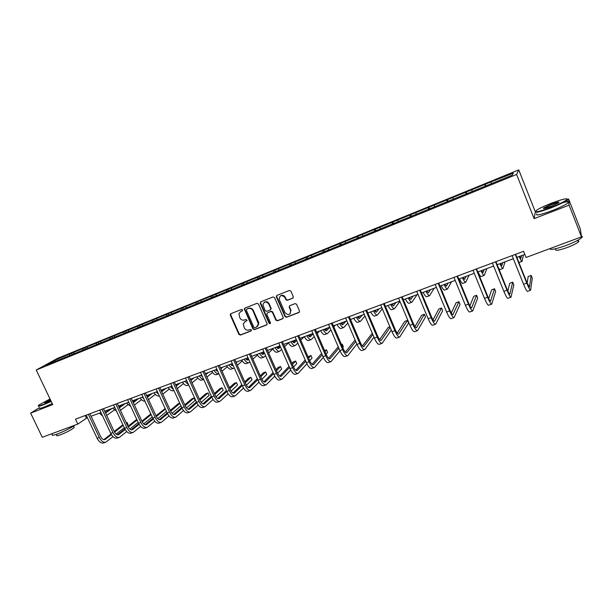 <?xml version="1.0" encoding="UTF-8"?>
<svg xmlns="http://www.w3.org/2000/svg" width="613" height="613" viewBox="0 0 613 613"><rect width="100%" height="100%" fill="white"/><g stroke="black" fill="none" stroke-linecap="round" stroke-linejoin="round"><path stroke-width="0.92" d="M242.587 309.917L241.545 309.442L230.848 313.68L230.319 315.151L238.886 334.384L240.365 335.066L251.077 330.943L251.453 329.917L250.411 329.442L249.016 329.978C246.962 330.522 245.376 329.802 244.265 327.802L243.269 323.955L245.261 321.503L247.093 320.392L245.982 319.457L244.595 320.001C242.541 320.561 240.955 319.833 239.836 317.825L238.894 313.703L240.825 311.504L242.212 310.952L242.587 309.917M292.738 298.27L293.313 296.746L290.823 291.045L289.351 290.485L276.946 295.405L276.325 296.753L284.999 316.607L286.516 317.296L298.937 312.515L299.519 311.013L296.546 304.194L295.06 303.611L289.734 305.688L289.152 307.182L290.623 310.546C290.347 315.005 288.478 315.718 284.991 312.684L279.191 299.374C279.735 295.106 281.651 294.485 284.93 297.497L285.88 299.673L287.405 300.355L293.167 297.949M289.635 305.734L289.152 307.182L289.505 306.906L290.945 310.224L290.608 310.515M535.302 212.205L534.107 218.649L569.094 205.14L581.476 236.871L580.365 229.162L568.603 198.995L567.768 199.317M534.107 218.649L516.606 174.46L36.236 370.03L57.438 358.398L518.744 169.893L516.606 174.46M39.516 407.584L30.65 413.124L52.718 404.595L36.236 370.03M30.65 413.124L42.274 437.291L77.828 424.081L87.375 417.652M581.476 236.871L526.054 257.475L523.586 251.307L75.491 419.162L77.828 424.081M258.464 304.01L256.954 303.328L244.916 308.101L244.296 308.852L252.954 328.959L254.449 329.641L266.509 324.997L267.161 323.909L258.464 304.01M260.816 301.803L273.038 296.953L274.555 297.634L283.221 317.465L282.601 318.806L277.352 320.829L275.835 320.139L272.348 312.201L270.839 311.519L267.375 312.868L266.824 314.362L270.509 322.836C270.249 323.81 269.751 323.917 269 323.151L260.264 303.297L260.816 301.803M569.094 205.14L568.603 198.995M512.253 175.134L45.737 365.271L54.749 360.321L71.468 353.234L491.373 181.762L513.273 173.15L512.253 175.134M485.35 186.444L484.868 184.743M472.209 191.455L471.826 190.068M466.179 194.252L465.727 192.559M453.245 199.187L452.892 197.792M447.306 201.938L446.885 200.244M434.586 206.796L434.257 205.401M428.732 209.508L428.341 207.815M416.212 214.282L415.905 212.895M410.449 216.956L410.089 215.27M398.121 221.653L397.845 220.266M392.443 224.289L392.113 222.603M380.313 228.91L380.052 227.53M374.719 231.515L374.413 229.829M362.773 236.059L362.536 234.679M357.256 238.633L356.981 236.947M345.494 243.1L345.28 241.721M340.054 245.598L339.809 243.959M328.484 250.035L328.284 248.663M323.097 252.38L322.898 250.863M311.718 256.87L311.542 255.498M306.4 259.077L306.232 257.667M295.198 263.598L295.052 262.226M289.957 265.736L289.811 264.364M278.923 270.233L278.792 268.862M273.758 272.341L273.636 270.969M262.885 276.769L262.778 275.406M257.797 278.846L257.69 277.482M247.085 283.214L246.985 281.85M242.066 285.26L241.974 283.896M231.507 289.558L231.423 288.202M226.557 291.581L226.488 290.217M216.144 295.818L216.083 294.462M211.27 297.811L211.217 296.454M201.003 301.994L200.964 300.638M196.198 303.948L196.16 302.6M186.076 308.078L186.053 306.722M181.341 310.009L181.318 308.661M171.356 314.078L171.349 312.73M166.682 315.979L166.675 314.63M156.844 319.994L156.844 318.645M152.231 321.871L152.239 320.522M142.523 325.825L142.545 324.484M137.979 327.679L138.002 326.338M128.408 331.579L128.439 330.246M123.918 333.411L123.956 332.07M114.478 337.257L114.524 335.924M110.049 339.066L110.102 337.725M100.731 342.859L100.793 341.525M96.364 344.636L96.433 343.311M87.176 348.383L87.253 347.058M82.87 350.146L82.947 348.812M73.798 353.839L73.882 352.513M69.545 355.571L69.637 354.245M54.749 360.321L55.507 361.295M535.272 211.7L518.744 169.893M91.053 416.281L100.992 412.572M104.67 411.2L114.784 407.423M118.462 406.051L128.776 402.205M132.454 400.833L142.959 396.918M146.637 395.546L157.334 391.546M161.012 390.174L171.939 386.167M175.586 384.742L186.697 380.589M190.367 379.225L201.692 374.995M205.363 373.631L216.902 369.325M220.565 367.953L232.335 363.563M235.99 362.199L247.981 357.724M251.644 356.36L263.866 351.801M267.521 350.437L279.98 345.786M283.627 344.429L296.332 339.686M299.972 338.322L312.929 333.495M316.569 332.139L329.779 327.204M333.403 325.855L346.881 320.821M350.498 319.473L364.245 314.346M367.854 312.998L381.876 307.764M385.477 306.423L399.776 301.083M403.377 299.742L417.966 294.301M421.545 292.96L436.433 287.405M440.011 286.072L455.198 280.409M458.762 279.076L474.263 273.291M477.811 271.965L493.641 266.065M497.174 264.747L513.326 258.717M516.843 257.406L524.835 254.426M85.192 415.53L86.372 418.028M491.473 183.609L491.067 182.214M72.081 354.536L71.468 353.234M85.353 349.126L84.74 347.816M98.8 343.648L98.187 342.322M112.432 338.092L111.811 336.759M126.247 332.461L125.627 331.12M140.254 326.752L139.626 325.396M154.445 320.967L153.825 319.603M168.836 315.105L168.215 313.726M183.433 309.151L182.804 307.764M198.229 303.121L197.601 301.726M213.232 297.006L212.604 295.596M228.457 290.807L227.829 289.382M243.897 284.509L243.261 283.083M259.552 278.126L258.924 276.685M275.444 271.651L274.808 270.195M291.566 265.084L290.93 263.613M307.925 258.418L307.289 256.939M324.53 251.652L323.886 250.158M341.38 244.779L340.736 243.277M358.482 237.806L357.846 236.289M375.907 230.871L375.21 229.201M393.592 223.822L392.833 221.998M411.499 216.527L410.741 214.688M429.682 209.125L428.924 207.263M448.149 201.6L447.383 199.723M466.907 193.953L466.148 192.068M485.963 186.191L485.205 184.283M242.533 310.699L240.35 311.733M244.694 321.787L246.985 320.683M230.871 313.672L230.733 314.86L239.285 334.07L240.756 334.752L251.422 330.645M244.916 308.101L244.771 309.304L253.338 328.652L254.832 329.334L266.954 324.66M246.702 309.174L246.326 310.209L253.859 327.227L254.901 327.71L256.38 327.135L258.456 324.039L252.97 310.768C251.843 308.745 250.242 308.017 248.173 308.592L246.809 309.09M257.414 326.484L258.832 323.741L258.494 322.131L258.119 322.43M247.093 308.891L248.564 308.308C250.633 307.734 252.227 308.462 253.353 310.477L258.494 322.131M267.314 312.898L271.199 311.228L272.716 311.917L276.195 319.84L277.704 320.53L283.06 318.461M260.793 301.811L260.64 303.021L269.368 322.852L270.41 323.335M268.732 303.948C266.019 301.067 264.08 301.404 262.923 304.967L265.199 310.668L266.709 311.35L270.172 309.994L270.816 308.806L268.732 303.948L269.099 303.673C267.789 301.588 266.172 301.144 264.241 302.339M270.594 309.68L271.184 308.523L270.724 308.5M269.099 303.673L271.092 308.216M280.348 295.918C282.317 294.684 283.957 295.121 285.283 297.228L286.225 299.397L287.758 300.079L293.075 297.995M290.056 313.887L290.945 310.224M276.9 295.428L276.739 296.646L285.344 316.316L286.869 316.998L299.405 312.163M105.459 412.886L112.233 408.381M105.344 412.641L110.133 409.162M120.96 405.124L118.776 406.725M114.363 409.967L106.838 415.315M102.57 415.936L99.421 413.162M105.628 442.226L103.766 442.892C101.337 443.574 99.122 442.027 97.115 438.257L86.195 415.154M113.022 436.632L105.934 442.119C103.513 442.793 101.298 441.245 99.291 437.475L88.364 414.342M89.873 413.775L100.586 436.471C101.927 438.992 103.398 440.027 105.015 439.575L111.443 434.609M114.547 432.173L123.198 425.384M126.347 422.909L126.998 422.403L126.24 422.679M103.827 439.667L111.083 433.989M114.217 431.529L122.891 424.74M128.071 424.702L126.998 422.403L128.071 424.702L127.427 425.215M124.278 427.705L116.171 434.134M50.028 398.956L39.01 404.948C37.378 406.319 38.918 406.12 43.638 404.342L51.071 401.132M51.216 401.454L43.607 404.741C39.378 406.342 37.631 406.695 38.358 405.791M50.802 400.58L44.565 402.687L50.281 399.492M75.093 425.1C70.38 428.242 64.541 431.184 57.561 433.927C53.032 435.552 51.293 435.697 52.35 434.379M73.882 426.87L74.196 427.529C71.499 429.782 66.963 432.196 60.572 434.763C57.3 435.927 56.044 436.035 56.794 435.069M52.235 403.592L44.626 406.871C40.106 408.58 38.42 408.856 39.569 407.706M50.435 399.799L44.971 402.879M551.348 203.232C544.336 206.006 539.379 208.366 536.49 210.313C533.823 212.887 538.681 211.899 551.079 207.363C559.355 204.075 564.619 201.485 566.887 199.6C567.638 197.869 562.466 199.079 551.348 203.232M567.209 198.949L567.079 200.137C564.381 202.129 559.094 204.681 551.217 207.799C540.053 211.937 534.781 213.178 535.41 211.531M551.286 204.236C557.478 201.953 559.93 201.455 558.642 202.742L551.148 206.305C545.578 208.374 543.018 208.964 543.455 208.091L551.286 204.236M558.864 202.574C557.953 202.428 555.47 203.118 551.424 204.658L543.831 208.52M581.362 236.089C582.534 236.212 582.656 236.741 581.729 237.675C579.139 239.905 573.906 242.518 566.037 245.514C555.822 249.108 550.39 250.158 549.723 248.671M576.91 240.779C578.787 240.602 579.277 240.986 578.388 241.913C576.534 243.53 572.78 245.415 567.125 247.568C558.42 250.548 554.635 251.077 555.769 249.146M562.78 202.711C568.052 201.271 569.837 201.325 568.151 202.888C565.462 204.895 560.175 207.447 552.305 210.558C540.245 214.971 535.111 216.06 536.896 213.814M580.955 233.246L581.047 233.936M119.305 407.852L125.427 403.454M119.075 407.361L123.305 404.251M133.979 400.266L132.653 401.254M127.826 404.848L120.439 410.273M116.547 411.193L112.8 408.166M133.274 402.603L138.799 398.465M132.998 401.998L136.645 399.27M147.158 395.347L146.706 395.691M141.465 399.661L134.4 405.017M129.251 403.231L128.546 402.289M130.669 406.266L126.355 403.109M119.236 437.36L117.336 438.034C114.953 438.701 112.761 437.13 110.754 433.337L99.804 410.051M126.738 431.575L119.527 437.253C117.152 437.912 114.968 436.341 112.961 432.54L102.003 409.231M103.482 408.679L114.225 431.544C115.566 434.081 117.022 435.13 118.608 434.694L125.198 429.514M128.293 427.039L137.074 420.035M117.412 434.77L124.837 428.862M127.964 426.372L136.768 419.369M138.163 422.372L129.856 429.062M133.021 432.426L131.09 433.115C128.761 433.766 126.584 432.173 124.577 428.341L113.597 404.886M140.645 426.441L133.312 432.326C130.983 432.97 128.822 431.368 126.814 427.537L115.826 404.051M117.275 403.507L128.048 426.548C129.381 429.108 130.83 430.173 132.385 429.744L139.136 424.342M142.224 421.836L151.143 414.587M131.174 429.805L138.768 423.652M141.894 421.123L150.821 413.898M152.231 416.94L143.733 423.905M147.396 397.186L152.338 393.416M147.097 396.55L150.154 394.228M155.288 394.389L148.515 399.607M143.971 399.094L142.308 397.155M144.921 401.163C143.312 401.339 141.703 400.274 140.093 397.983M146.997 427.43L145.036 428.135C142.745 428.763 140.599 427.138 138.592 423.284L127.581 399.645M154.744 421.223L147.281 427.33C145.005 427.951 142.86 426.326 140.852 422.464L129.841 398.802M131.259 398.274L142.055 421.483C143.396 424.066 144.829 425.146 146.346 424.732L153.265 419.085M156.346 416.534L165.395 409.047M165.158 408.526L156.001 415.798M145.128 424.771L152.898 418.365M166.483 411.407L157.802 418.671M161.702 391.676L166.054 388.297M161.395 391.017L163.847 389.117M169.295 389.04L162.82 394.121M158.713 394.55L156.261 391.952M159.319 395.86L159.303 395.868C157.625 396.442 155.863 395.416 154.016 392.787M161.165 422.365L159.165 423.077C156.928 423.683 154.805 422.043 152.798 418.15L141.764 394.335M169.027 415.928L161.441 422.265C159.219 422.863 157.097 421.223 155.089 417.323L144.055 393.477M145.442 392.964L156.261 416.357C157.602 418.955 159.012 420.051 160.499 419.644L167.594 413.744M170.659 411.154L179.839 403.408M179.755 403.216L178.107 403.814L170.307 410.381M159.273 419.667L167.211 412.986M180.927 405.775L172.061 413.338M176.199 386.083L179.961 383.11M175.885 385.385L177.716 383.945M183.494 383.6L177.326 388.535M173.571 389.715L170.406 386.673M173.908 390.458L173.341 390.665C171.701 391.224 169.97 390.174 168.131 387.523M175.533 417.223L173.487 417.959C171.303 418.541 169.203 416.871 167.196 412.947L156.139 388.949M183.517 410.541L175.801 417.131C173.625 417.714 171.533 416.035 169.525 412.112L158.46 388.083M159.809 387.577L170.659 411.147C172 413.767 173.395 414.886 174.851 414.495L182.107 408.319M185.172 405.676L194.06 398.013L191.846 398.825L184.804 404.871M173.609 414.488L181.724 407.515M194.06 398.013L195.149 400.404L186.513 407.921M186.191 380.78L187.187 381.669M190.904 380.389L194.045 377.853M190.574 379.669L191.777 378.696M201.631 375.018L200.903 375.616M197.884 378.083L192.03 382.864M188.543 384.642L184.743 381.324M188.697 384.972L187.57 385.393C185.977 385.929 184.26 384.864 182.436 382.183M190.091 412.013L188.007 412.764C185.877 413.331 183.808 411.63 181.8 407.676L170.713 383.493M198.198 405.063L190.352 411.921C188.229 412.488 186.168 410.787 184.161 406.825L173.073 382.612M174.391 382.114L185.264 405.875C186.597 408.511 187.976 409.645 189.394 409.269L196.827 402.802M199.876 400.113L207.999 392.948L205.753 393.761L199.493 399.262M188.145 409.239L196.436 401.952M207.999 392.948L209.094 395.347L201.171 402.412M200.689 375.371L202.436 376.635M205.807 374.604L208.328 372.52M205.462 373.846L206.029 373.378M212.466 372.474L206.926 377.087M203.662 379.34C202.236 379.324 200.773 378.175 199.279 375.899M203.692 379.416L201.991 380.045C200.436 380.573 198.75 379.478 196.934 376.773M204.857 406.733L202.734 407.492C200.658 408.043 198.612 406.319 196.604 402.327L185.494 377.953M213.086 399.492L205.11 406.641C203.049 407.185 201.01 405.461 198.995 401.461L187.884 377.056M189.164 376.581L200.068 400.519C201.401 403.185 202.765 404.335 204.144 403.975L211.753 397.186M214.788 394.443L222.128 387.807L219.852 388.634L214.381 393.561M202.88 403.913L211.347 396.289M222.128 387.807L223.224 390.228L216.037 396.795M215.385 369.892L217.753 371.21M220.91 368.719L222.803 367.126M216.81 371.072L217.446 370.528M227.247 366.766L222.036 371.217M218.91 373.777C217.416 374.221 215.784 373.095 214.014 370.398M218.749 373.83L216.611 374.627C215.102 375.133 213.447 374.022 211.638 371.286M219.829 401.377L217.669 402.151C215.646 402.68 213.631 400.925 211.623 396.902L200.489 372.336M228.182 393.822L220.075 401.293C218.067 401.814 216.06 400.059 214.052 396.029L202.911 371.432M204.16 370.965L215.079 395.094C216.42 397.783 217.753 398.948 219.102 398.603L226.887 391.469M229.898 388.68L236.442 382.604L234.135 383.447L229.477 387.745M217.83 398.504L226.465 390.535M236.442 382.604L237.537 385.048L231.109 391.079M230.281 364.329L233.147 365.386M236.227 362.72L237.469 361.647M231.645 365.509L232.771 364.543M242.235 360.957L237.354 365.241M234.289 367.93L233.821 368.244C232.373 368.735 230.749 367.593 228.956 364.827M233.614 368.321L231.43 369.133C229.967 369.624 228.343 368.49 226.549 365.723M245.392 358.697L247.882 360.007L248.702 359.333M251.759 356.62L252.341 356.099M246.694 359.869L248.303 358.444M257.429 355.057L252.885 359.149M249.836 361.892L248.886 362.658C247.476 363.134 245.882 361.969 244.104 359.172M248.679 362.735L246.457 363.563C245.039 364.03 243.445 362.873 241.66 360.084M260.709 352.973L263.146 354.329L264.471 353.172M261.95 354.153L264.057 352.23M272.831 349.035L268.624 352.942M265.613 355.739L264.157 356.996C262.801 357.448 261.238 356.26 259.468 353.44M263.958 357.072L261.697 357.908C260.333 358.367 258.763 357.18 256.993 354.36M276.248 347.18L278.624 348.567L280.463 346.889M277.421 348.345L280.026 345.893M288.447 342.905L284.585 346.613M281.605 349.479L279.651 351.257C278.34 351.693 276.808 350.475 275.053 347.625M279.459 351.326L277.153 352.184C275.835 352.621 274.295 351.41 272.547 348.559M292.01 341.295L294.324 342.728L296.677 340.483M293.114 342.445L295.711 339.916M304.178 336.759L300.768 340.146M297.818 343.081L295.359 345.433C294.102 345.847 292.6 344.613 290.869 341.725M295.175 345.502L292.822 346.368C291.558 346.789 290.056 345.556 288.317 342.675M307.994 335.334L310.255 336.798L313.12 333.939M309.029 336.46L311.396 334.062M319.641 330.989L317.174 333.541M314.262 336.552L311.297 339.525C310.086 339.916 308.623 338.66 306.906 335.74M311.12 339.587L308.722 340.476C307.511 340.874 306.04 339.617 304.316 336.706M324.216 329.281L326.415 330.79L329.794 327.25M325.174 330.376L327.304 328.131M335.319 325.135L333.801 326.775M330.928 329.878L327.457 333.533C326.308 333.909 324.882 332.621 323.174 329.671M327.288 333.595L324.852 334.499C323.695 334.874 322.262 333.595 320.553 330.645M340.675 323.135L342.805 324.691L346.046 321.135M341.548 324.2L343.441 322.109M351.218 319.204L350.659 319.84M347.832 323.043L343.862 327.449C342.767 327.802 341.372 326.491 339.686 323.511M343.701 327.511L341.219 328.43C340.115 328.79 338.713 327.48 337.02 324.499M357.379 316.906L359.44 318.499L362.452 315.013M358.168 317.917L359.808 316.001M364.965 316.04L360.498 321.281C359.463 321.61 358.115 320.27 356.437 317.258M360.352 321.342L357.816 322.277C356.774 322.614 355.417 321.273 353.739 318.262M374.328 310.584L376.321 312.216L379.095 308.799M375.026 311.527L376.413 309.803M382.328 308.829L377.386 315.021C376.413 315.327 375.102 313.963 373.44 310.914M377.248 315.074L374.666 316.032C373.685 316.346 372.359 314.975 370.704 311.933M235.009 395.944L232.81 396.734C230.848 397.239 228.864 395.462 226.856 391.408L215.692 366.643M243.491 388.052L235.254 395.86C233.3 396.358 231.323 394.58 229.316 390.519L218.151 365.723M219.362 365.271L230.304 389.592C231.645 392.305 232.963 393.492 234.266 393.155L242.227 385.654M245.215 382.803L250.947 377.332L248.61 378.183L244.771 381.822M232.986 393.025L241.783 384.665M250.947 377.332L252.043 379.784L246.388 385.248M250.411 390.443L248.165 391.247C246.265 391.722 244.311 389.914 242.304 385.822L231.124 360.865M259.008 382.167L250.648 390.358C248.755 390.833 246.809 389.017 244.802 384.926L233.614 359.931M234.779 359.494L245.752 384.014C247.085 386.742 248.388 387.952 249.652 387.631L257.782 379.723M260.74 376.819L265.651 371.984L263.284 372.842L260.28 375.784M248.357 387.454L257.314 378.681M265.651 371.984L266.747 374.459L261.889 379.301M266.034 384.849L263.743 385.669C261.904 386.129 259.981 384.29 257.981 380.167L246.771 355.004M274.754 376.167L266.257 384.772C264.433 385.225 262.517 383.386 260.51 379.248L249.299 354.053M250.426 353.632L261.422 378.351C262.755 381.102 264.034 382.328 265.253 382.029L273.551 373.685M276.478 370.712L280.555 366.566L278.149 367.44L275.996 369.616M263.95 381.799L273.069 372.581M280.555 366.566L281.658 369.057L277.612 373.225M281.88 379.186L279.543 380.022C277.773 380.451 275.881 378.581 273.881 374.42L262.648 349.058M290.715 370.045L282.095 379.11C280.333 379.531 278.455 377.662 276.448 373.493L265.214 348.092M266.303 347.686L277.314 372.604C278.654 375.378 279.903 376.627 281.083 376.344L289.543 367.524M292.432 364.474L295.658 361.072L293.229 361.954L291.926 363.317M279.766 376.068L289.029 366.359M295.658 361.072L296.761 363.586L293.55 367.018M297.956 373.432L295.573 374.282C293.872 374.689 292.018 372.796 290.01 368.597L278.762 343.019M306.906 363.793L298.171 373.355C296.47 373.761 294.623 371.861 292.623 367.654L281.367 342.046M282.409 341.656L293.443 366.773C294.776 369.578 296.01 370.842 297.144 370.581L305.749 361.233M308.607 358.099L310.975 355.502L308.071 356.873M295.811 370.237L305.213 359.992M310.975 355.502L312.078 358.038L309.726 360.659M314.277 367.601L311.841 368.467C310.209 368.85 308.385 366.919 306.385 362.681L295.114 336.897M323.327 357.394L314.477 367.524C312.845 367.9 311.036 365.969 309.036 361.724L297.757 335.901M298.753 335.533L309.81 360.858C311.143 363.685 312.354 364.973 313.442 364.727L322.185 354.804M324.997 351.578L326.499 349.854L324.561 350.567M312.094 364.314L321.61 353.479M326.499 349.854L327.61 352.414L326.116 354.145M330.828 361.678L328.353 362.559C326.783 362.911 324.997 360.957 323.005 356.682L311.703 330.675M339.977 350.835L331.02 361.609C329.465 361.954 327.687 359.992 325.687 355.709L314.385 329.671M315.343 329.319L326.423 354.858C327.748 357.708 328.936 359.019 329.978 358.789L338.843 348.222M341.61 344.897L342.246 344.131L341.418 344.437M328.606 358.298L338.238 346.812M342.246 344.131L343.357 346.705L342.728 347.479M347.632 355.663L345.104 356.567C343.609 356.896 341.862 354.904 339.87 350.59L328.553 324.369M356.858 344.1L347.809 355.601C346.33 355.923 344.59 353.923 342.598 349.602L331.273 323.35M332.177 323.005L343.28 348.759C344.606 351.64 345.77 352.973 346.759 352.766L355.732 341.472M345.372 352.176L355.08 339.962M364.681 349.563L362.107 350.49C360.689 350.782 358.98 348.759 356.988 344.406L345.648 317.963M373.968 337.181L364.858 349.502C363.448 349.801 361.747 347.763 359.754 343.41L348.414 316.929M349.272 316.607L360.39 342.575C361.716 345.479 362.85 346.835 363.793 346.644L372.842 334.545M372.275 333.211L362.383 345.954M381.999 343.372L379.363 344.314C378.022 344.583 376.359 342.521 374.374 338.131L363.011 311.458M391.301 330.047L382.16 343.318C380.826 343.579 379.171 341.51 377.179 337.112L365.823 310.408M366.628 310.101L377.769 336.299C379.087 339.227 380.198 340.606 381.079 340.437L390.182 327.403M389.922 326.798L388.182 327.426L379.646 339.617M391.523 304.163L393.446 305.849L395.99 302.5M392.128 305.029L393.262 303.519M399.914 301.404L394.527 308.668C393.615 308.952 392.343 307.557 390.703 304.469M394.397 308.722L391.761 309.695C390.841 309.979 389.561 308.584 387.922 305.512M399.569 337.089L396.887 338.047C395.63 338.284 394.006 336.185 392.021 331.756L380.642 304.853M384.244 303.504L395.4 329.924C396.726 332.882 397.806 334.284 398.634 334.131L407.492 320.407L408.603 323.066L399.722 337.035C398.473 337.265 396.856 335.165 394.872 330.721L383.493 303.787M407.492 320.407L404.802 321.388L397.17 333.158M408.986 297.65L410.833 299.374L413.124 296.102M409.484 298.401L410.365 297.136M417.108 294.623L411.921 302.224C411.078 302.477 409.844 301.052 408.22 297.933M411.798 302.27L409.116 303.259C408.258 303.527 407.017 302.102 405.4 298.991M417.415 330.706L414.679 331.687C413.499 331.886 411.921 329.756 409.936 325.281L398.542 298.148M402.143 296.799L413.315 323.449C414.633 326.438 415.683 327.863 416.457 327.733L424.388 314.262L425.506 316.944L417.553 330.652C416.388 330.859 414.817 328.714 412.84 324.239L401.438 297.06M424.388 314.262L421.667 315.251L414.955 326.576M426.709 291.037L428.479 292.807L430.518 289.612M427.092 291.642L427.713 290.662M434.18 288.248L429.583 295.673C428.801 295.91 427.606 294.455 426.012 291.298M429.468 295.719L426.732 296.73C425.943 296.968 424.74 295.512 423.139 292.37M435.536 324.223L432.74 325.219C431.652 325.396 430.119 323.227 428.142 318.706L416.725 291.336M420.311 289.995L431.506 316.875C432.824 319.894 433.835 321.342 434.556 321.235L441.536 308.025L442.655 310.73L435.667 324.177C434.586 324.346 433.062 322.17 431.085 317.649L419.667 290.233M441.536 308.025L438.77 309.036L433 319.856M444.709 284.317L446.402 286.141L448.172 283.03M444.954 284.746L445.329 284.087M451.505 281.788L447.505 289.029C446.793 289.236 445.651 287.75 444.073 284.562M447.406 289.068L444.617 290.102C443.889 290.317 442.739 288.83 441.153 285.643M453.942 317.641L451.091 318.66C450.088 318.798 448.601 316.592 446.624 312.032L435.199 284.417M438.77 283.083L449.98 310.201C451.291 313.243 452.279 314.722 452.938 314.63L458.938 301.703L460.056 304.423L454.057 317.603C453.068 317.733 451.589 315.519 449.613 310.952L438.188 283.298M458.938 301.703L456.133 302.722L451.314 312.975M462.984 277.505L464.593 279.375L466.095 276.34M469.083 275.222L465.711 282.279C465.068 282.463 463.964 280.946 462.409 277.72M465.619 282.317L462.769 283.375C462.118 283.558 461.014 282.041 459.451 278.823M472.631 310.952L469.719 311.994C468.815 312.101 467.374 309.856 465.405 305.251L453.957 277.39M457.52 276.057L468.746 303.42C470.056 306.492 471.006 307.994 471.612 307.925L476.592 295.282L477.719 298.025L472.738 310.921C471.841 311.021 470.409 308.76 468.439 304.155L456.991 276.256M476.592 295.282L473.749 296.317L469.895 305.91M481.542 270.578L483.067 272.494L484.285 269.551M486.929 268.571L484.193 275.429C483.619 275.582 482.569 274.034 481.036 270.77M484.109 275.459L481.213 276.54C480.63 276.693 479.573 275.145 478.033 271.888M491.618 304.163L488.653 305.228C487.833 305.297 486.446 303.006 484.485 298.362L473.021 270.249M476.569 268.915L487.81 296.531C489.113 299.627 490.04 301.159 490.569 301.121L494.515 288.761L495.641 291.535L491.71 304.132C490.913 304.194 489.534 301.902 487.565 297.244L476.109 269.092M494.515 288.761L491.626 289.819L488.737 298.623M500.392 263.544L501.825 265.513L502.76 262.663M505.035 261.812L502.959 268.471C502.468 268.601 501.465 267.007 499.955 263.705M502.89 268.502L499.932 269.597L498.492 268.011M510.913 297.267L507.878 298.347C507.158 298.378 505.825 296.048 503.871 291.359L492.392 262.992M495.932 261.667L507.181 289.528C508.483 292.654 509.372 294.217 509.84 294.202L512.706 282.149L513.832 284.945L510.989 297.236C510.284 297.259 508.959 294.93 507.005 290.225L495.526 261.82M512.706 282.149L509.771 283.214L507.832 291.06M519.54 256.403L520.881 258.425L521.517 255.659M523.418 254.954L522.031 261.406C521.609 261.498 520.659 259.881 519.173 256.533M521.97 261.429L518.912 262.563M530.513 290.255L527.418 291.359C526.805 291.351 525.517 288.984 523.571 284.248L512.085 255.621M515.602 254.295L526.866 282.409L529.417 287.168L531.172 275.436L532.299 278.248L530.574 290.233C529.977 290.217 528.705 287.842 526.751 283.099L515.265 254.426M531.172 275.436L528.191 276.517L527.134 283.083M241.223 311.212L240.825 311.504M245.652 321.204L245.261 321.503M240.756 334.752L240.365 335.066M239.285 334.07L238.886 334.384M230.733 314.86L230.319 315.151M254.832 329.334L254.449 329.641M253.338 328.652L252.954 328.959M244.771 309.304L244.38 309.588M253.353 310.477L252.97 310.768M248.564 308.308L248.173 308.592M105.62 412.878L106.501 412.549M97.115 438.257L99.291 437.475M104.333 439.72L105.444 439.322M119.282 407.798L119.826 407.591M110.754 433.337L112.961 432.54M117.941 434.832L119.022 434.441M124.577 428.341L126.814 427.537M131.726 429.882L132.791 429.498M138.592 423.284L140.852 422.464M145.702 424.863L146.745 424.487M152.798 418.15L155.089 417.323M159.87 419.775L160.882 419.407M167.196 412.947L169.525 412.112M174.23 414.61L175.218 414.258M181.8 407.676L184.161 406.825M188.789 409.384L189.754 409.04M196.604 402.327L198.995 401.461M203.554 404.082L204.497 403.745M211.623 396.902L214.052 396.029M218.527 398.703L219.439 398.373M232.381 365.708L233.086 365.448M247.445 360.099L248.127 359.846M262.724 354.414L263.383 354.168M278.225 348.644L278.854 348.414M293.941 342.797L294.546 342.575M309.887 336.866L310.462 336.652M326.055 330.844L326.606 330.645M342.468 324.737L342.989 324.545M359.118 318.545L359.609 318.362M376.014 312.255L376.482 312.086M226.856 391.408L229.316 390.519M233.714 393.255L234.595 392.933M242.304 385.822L244.802 384.926M249.108 387.722L249.966 387.416M257.981 380.167L260.51 379.248M264.732 382.114L265.559 381.815M273.881 374.42L276.448 373.493M280.578 376.42L281.375 376.129M290.01 368.597L292.623 367.654M296.661 370.643L297.42 370.367M306.385 362.681L309.036 361.724M312.975 364.781L313.703 364.52M323.005 356.682L325.687 355.709M329.526 358.835L330.223 358.59M339.87 350.59L342.598 349.602M346.33 352.804L346.996 352.567M356.988 344.406L359.754 343.41M363.386 346.682L364.015 346.452M374.374 338.131L377.179 337.112M380.696 340.46L381.286 340.246M393.163 305.872L393.6 305.711M392.021 331.756L394.872 330.721M398.274 334.146L398.825 333.947M410.564 299.397L410.971 299.251M409.936 325.281L412.84 324.239M416.12 327.74L416.633 327.557M428.142 318.706L431.085 317.649M434.242 321.227L434.717 321.059M446.624 312.032L449.613 310.952M452.647 314.622L453.076 314.469M465.405 305.251L468.439 304.155M471.343 307.91L471.726 307.772M484.485 298.362L487.565 297.244M503.871 291.359L507.005 290.225M523.571 284.248L526.751 283.099M230.695 313.979L230.281 314.262M244.687 308.569L244.296 308.852M73.537 426.135L74.196 427.529M45.002 402.841L44.565 402.687M568.151 202.888L567.079 200.137M577.768 240.319L578.388 241.913M581.729 237.675L581.423 236.894M543.976 208.32L543.455 208.091M566.887 199.6L567.423 199.838"/></g></svg>
